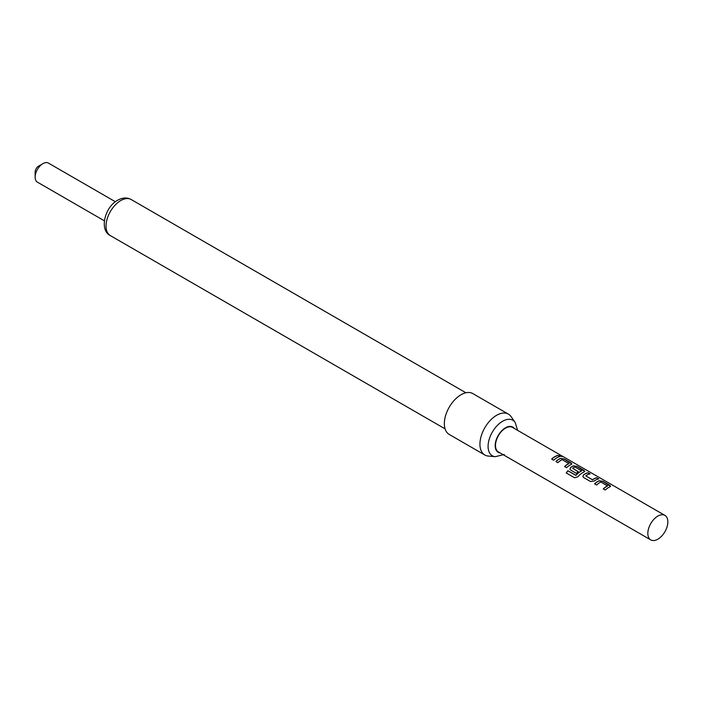 <?xml version="1.0" encoding="UTF-8"?>
<svg xmlns="http://www.w3.org/2000/svg" width="703" height="703" viewBox="0 0 703 703"><rect width="100%" height="100%" fill="white"/><g stroke="black" fill="none" stroke-linecap="round" stroke-linejoin="round"><path stroke-width="1.05" d="M562.593 456.634L562.057 456.282C559.825 455.166 559.14 455.078 559.992 456.001M560.036 455.86C562.374 456.765 563.068 456.862 562.128 456.142C559.887 455.026 559.193 454.929 560.036 455.86L559.5 455.28M562.725 456.599L562.128 456.142M610.555 486.335L602.805 481.414L599.176 480.887A13.998 8.085 120 0 0 597.814 481.564A13.998 8.085 120 0 0 594.703 483.936M607.594 485.738L607.594 485.87A14.157 8.172 120 0 0 606.487 486.441A14.157 8.172 120 0 0 603.288 488.893L605.274 490.035A14.157 8.172 120 0 1 608.473 487.583A14.157 8.172 120 0 1 609.844 486.898L610.573 486.265L609.791 485.281L602.84 481.265L599.193 480.755A14.157 8.172 120 0 0 597.814 481.432A14.157 8.172 120 0 0 594.615 483.884L596.601 485.035A14.157 8.172 120 0 1 599.8 482.583A14.157 8.172 120 0 1 600.907 482.012L607.585 486.001A13.998 8.085 120 0 0 606.487 486.564A13.998 8.085 120 0 0 603.376 488.945M589.87 473.936L588.051 472.891A13.998 8.085 120 0 0 584.914 474.112A13.998 8.085 120 0 0 583.534 475.026L582.84 476.634L583.569 477.504L590.52 481.52L594.167 481.054A14.157 8.172 120 0 1 595.564 480.131A14.157 8.172 120 0 1 598.736 478.901L596.759 477.75A14.157 8.172 120 0 0 593.587 478.989A14.157 8.172 120 0 0 592.444 479.718L585.766 475.861A14.157 8.172 120 0 1 586.9 475.131A14.157 8.172 120 0 1 590.072 473.892L588.086 472.75A14.157 8.172 120 0 0 584.914 473.989A14.157 8.172 120 0 0 583.516 474.903M598.534 478.945L596.724 477.899A13.998 8.085 120 0 0 593.587 479.121A13.998 8.085 120 0 0 592.462 479.841L592.444 479.718M584.747 471.441L577.005 466.511L573.367 465.992A13.998 8.085 120 0 0 572.014 466.669A13.998 8.085 120 0 0 570.634 467.574L569.948 469.226M581.574 470.711L581.566 470.984A13.998 8.085 120 0 0 580.467 471.546A13.998 8.085 120 0 0 576.038 475.307L567.883 470.746A14.157 8.172 120 0 0 566.223 472.961L574.553 477.768L577.954 476.775A14.157 8.172 120 0 1 582.664 472.688A14.157 8.172 120 0 1 584.035 472.003L584.773 471.361L583.991 470.386L577.04 466.37L573.384 465.852A14.157 8.172 120 0 0 572.014 466.537A14.157 8.172 120 0 0 570.616 467.46L569.94 469.182L570.669 470.061L576.355 473.347A14.157 8.172 120 0 1 578.288 471.713L572.646 468.286A14.157 8.172 120 0 1 573.78 467.557A14.157 8.172 120 0 1 574.887 466.985L581.574 470.843A14.157 8.172 120 0 0 580.467 471.414A14.157 8.172 120 0 0 575.985 475.228M578.209 471.775L572.646 468.286M571.847 463.989L564.105 459.068L560.467 458.541A13.998 8.085 120 0 0 559.113 459.217A13.998 8.085 120 0 0 556.003 461.59M568.885 463.391L568.885 463.523A14.157 8.172 120 0 0 567.778 464.094A14.157 8.172 120 0 0 564.579 466.546L566.565 467.688A14.157 8.172 120 0 1 569.764 465.237A14.157 8.172 120 0 1 571.135 464.551L571.864 463.918L571.082 462.934L564.14 458.918L560.484 458.409A14.157 8.172 120 0 0 559.113 459.085A14.157 8.172 120 0 0 555.915 461.537L557.901 462.688A14.157 8.172 120 0 1 561.099 460.237A14.157 8.172 120 0 1 562.207 459.665L568.876 463.655A13.998 8.085 120 0 0 567.778 464.217A13.998 8.085 120 0 0 564.667 466.599M559.825 456.599L558.015 455.553A13.998 8.085 120 0 0 554.878 456.774A13.998 8.085 120 0 0 551.767 459.147M664.915 515.387L512.584 427.442A14.157 8.172 120 0 0 505.501 428.136A14.157 8.172 120 0 0 496.256 440.614A14.157 8.172 120 0 0 498.427 451.95L650.767 539.904A14.157 8.172 120 0 0 657.841 539.201A14.157 8.172 120 0 0 662.156 535.581A23.586 23.586 0 0 0 666.875 527.408A14.157 8.172 120 0 0 667.85 521.863A14.157 8.172 120 0 0 664.915 515.387A14.157 8.172 120 0 0 657.841 516.09A14.157 8.172 120 0 0 647.832 533.419A14.157 8.172 120 0 0 650.767 539.904M556.864 457.794A14.157 8.172 120 0 0 553.665 460.245L551.679 459.094A14.157 8.172 120 0 1 554.878 456.642A14.157 8.172 120 0 1 558.05 455.412L560.036 456.555A14.157 8.172 120 0 0 556.864 457.794M35.15 177.121L35.15 171.989A4.719 2.724 120 0 1 38.489 166.207L42.936 163.641A11.011 6.353 120 0 0 35.15 177.121A11.011 6.353 120 0 0 37.426 182.165L104.369 220.812M517.645 430.359L515.132 422.389L511.055 416.589A23.586 13.621 120 0 0 508.401 414.129A23.586 13.621 120 0 0 496.608 415.297A23.586 13.621 120 0 0 481.204 436.088A23.586 13.621 120 0 0 484.815 454.99A23.586 13.621 120 0 0 488.269 456.054L495.334 456.686L504.2 454.49M508.401 414.129L472.82 393.583A23.586 13.621 120 0 0 461.027 394.752A23.586 13.621 120 0 0 445.614 415.543A23.586 13.621 120 0 0 449.235 434.445L484.815 454.99M115.38 201.743L48.437 163.096A11.011 6.353 120 0 0 42.936 163.641L38.489 166.207M592.462 479.841L585.766 475.861M575.783 475.369L567.883 470.746M567.927 470.834A13.998 8.085 120 0 0 566.302 473.005M583.534 475.026L582.849 476.669M120.767 200.557A20.835 12.03 120 0 0 107.155 218.914A20.835 12.03 120 0 0 110.353 235.61C99.123 230.268 104.624 207.192 117.629 200.25C122.559 197.525 127.085 197.279 131.189 199.529A20.835 12.03 120 0 0 120.767 200.557M515.132 422.389A20.501 11.837 120 0 0 502.583 421.273A20.501 11.837 120 0 0 488.585 441.756A20.501 11.837 120 0 0 495.334 456.686M514.35 428.461A14.587 8.427 120 0 0 505.501 427.784A14.587 8.427 120 0 0 495.562 442.257A14.587 8.427 120 0 0 500.202 452.978M110.353 235.61L445.078 428.865M131.189 199.529L465.913 392.775"/></g></svg>
